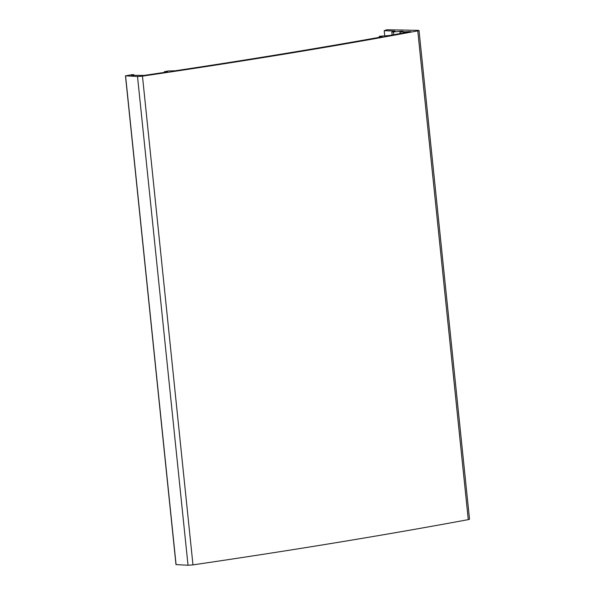 <?xml version="1.0" encoding="UTF-8"?>
<svg xmlns="http://www.w3.org/2000/svg" width="595" height="595" viewBox="0 0 595 595"><rect width="100%" height="100%" fill="white"/><g stroke="black" fill="none" stroke-linecap="round" stroke-linejoin="round"><path stroke-width="0.89" d="M395.087 31.111L384.206 30.68L386.906 29.75L418.248 30.36L419.014 30.486L417.764 30.873A1156.375 104.802 -5.9 0 1 142.465 76.123L137.512 76.495L125.552 75.833L132.068 74.665L133.711 74.635L131.607 75.275L144.042 75.424A1151.749 104.385 -5.9 0 0 166.563 72.084L167.597 71.824L164.488 71.645L168.326 70.976L175.138 70.798A1151.749 104.385 -5.9 0 0 382.258 36.808L379.558 36.31L389.613 35.477A1151.749 104.385 -5.9 0 0 410.877 31.587L400.085 31.966L403.172 31.342L401.209 31.252L391.815 32.093L395.087 31.111M176.06 564.588L188.02 565.25L192.973 564.878A1156.375 104.802 -5.9 0 0 468.272 519.628L469.522 519.234L419.014 30.486M384.72 35.67L384.206 30.68M393.734 34.733L393.451 32.063M400.576 31.803L400.524 31.29M401.253 31.691L401.209 31.252M192.973 564.878L142.465 76.123M468.272 519.628L417.764 30.873M400.249 33.543L400.085 31.966M403.626 32.926L403.536 32.085M404.496 32.762L404.421 32.018M408.646 31.996L408.594 31.461M379.439 37.314L379.35 36.429M164.689 72.367L164.622 71.668M133.615 75.349L133.555 74.717M176.09 564.648L125.582 75.9M188.02 565.25L137.512 76.495M392.12 35.023L391.815 32.093M400.123 33.565L399.952 31.944M379.312 37.336L379.216 36.407M164.562 72.382L164.488 71.645M133.786 75.349L133.711 74.635M175.986 564.625L125.478 75.87"/></g></svg>
